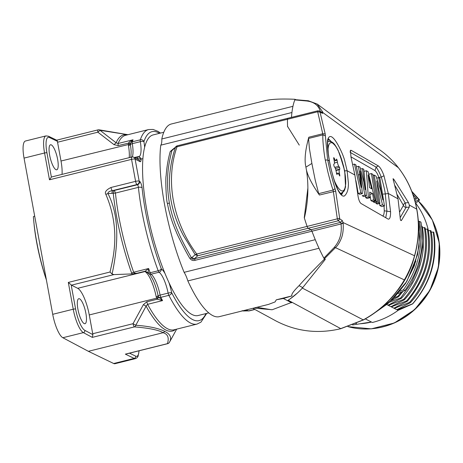<?xml version="1.0" encoding="UTF-8"?>
<svg xmlns="http://www.w3.org/2000/svg" width="463" height="463" viewBox="0 0 463 463"><rect width="100%" height="100%" fill="white"/><g stroke="black" fill="none" stroke-linecap="round" stroke-linejoin="round"><path stroke-width="0.69" d="M113.678 363.513L134.201 358.403A21.003 5.649 76 0 0 135.514 358.599L114.998 363.71A21.003 5.649 -104 0 1 113.678 363.513L88.387 351.313L62.846 337.735A21.003 5.649 -104 0 1 52.713 314.319L24.041 158.103A21.003 5.649 -104 0 1 25.459 141.012L45.976 135.902A21.003 5.649 76 0 0 44.564 152.993L49.483 179.794L51.381 177.057L46.937 152.848A1.91 0.417 169.6 0 0 44.564 152.993L24.041 158.103M52.713 314.319L73.235 309.209L68.316 282.413L71.163 284.855L75.608 309.064A19.093 5.134 76 0 0 84.816 330.35A1.91 1.788 118 0 1 83.363 332.625L92.305 337.377L92.918 334.662A2.865 0.77 -104 0 1 92.71 333.742L89.261 314.95A23.862 6.418 76 0 0 77.68 288.304L71.487 285.162A2.865 0.77 -104 0 1 71.163 284.855M112.087 274.021C119.495 239.805 118.106 212.986 107.931 193.563L105.848 194.362C120.959 229.55 113.053 258.389 110.032 272.024L112.087 274.021L113.921 274.6L132.077 273.917L136.932 273.257C135.358 273.419 134.264 273.083 133.657 272.25L131.625 273.037A101.067 27.178 -104 0 1 113.256 193.274L115.432 193.065A100.228 26.952 76 0 0 133.662 272.232L148.611 268.511L145.174 271.22L148.119 272.707L148.611 268.511A100.228 26.952 -104 0 0 150.162 272.759A2.865 1.076 -20.5 0 1 148.119 272.753L148.119 272.707M132.077 273.917L131.631 273.037M111.913 193.343L112.376 190.669C109.459 191.08 107.983 192.041 107.931 193.563L113.256 193.274L113.719 190.594L137.418 184.76A2.865 2.685 -63.1 0 0 139.589 181.346L139.16 181.126L135.121 159.139L140.005 161.616A5.73 1.539 76 0 0 141.03 160.007A97.363 26.183 -104 0 1 141.093 158.797L138.697 156.616M206.712 313.399L200.954 322.138L197.041 324.077A100.228 26.952 -104 0 1 168.868 295.336L160.84 297.339A2.865 1.806 152.9 0 1 158.659 297.014A2.709 2.541 116.9 0 1 158.363 296.551L156.656 298.166L156.187 296.725A23.862 6.418 76 0 0 145.388 271.856L148.079 272.886A2.709 0.59 -10.4 0 1 148.119 272.753L145.174 271.22L136.932 273.274M197.041 324.077L174.059 329.795A100.228 26.952 76 0 1 147.604 304.324L146.783 301.824L143.351 304.683L146.094 306.13L147.604 304.324L162.554 300.603L157.333 299.202L158.659 297.014L162.554 300.603A100.228 26.952 76 0 1 160.84 297.339A2.865 0.77 -104 0 1 160.105 295.11L168.133 293.108A2.865 0.451 -11.4 0 1 171.657 292.714A2.865 1.806 -27.1 0 1 168.868 295.336A2.865 0.77 -104 0 1 168.133 293.108A20.048 5.388 76 0 0 159.058 272.221L151.025 274.218A2.865 0.77 -104 0 1 150.162 272.759L158.19 270.762A2.865 1.076 -20.5 0 0 161.286 268.841A97.363 26.183 -104 0 1 142.072 187.81A4.775 1.285 76 0 0 139.589 181.346M208.761 312.89L198.147 315.529A93.069 25.031 -104 0 1 151.372 231.263A93.069 25.031 -104 0 1 153.178 134.907L163.786 132.262M160.777 145.162L291.927 112.509A99.273 26.698 76 0 0 291.459 117.371A99.273 26.698 -104 0 1 294.821 99.904A99.273 26.698 76 0 1 295.064 99.29C281.44 98.683 271.445 99.134 265.091 100.656L171.304 123.997A99.273 26.698 76 0 0 161.801 138.981A15.273 4.109 -104 0 1 160.777 145.162A99.273 26.698 76 0 0 184.118 272.331A15.273 4.109 -104 0 1 187.851 280.925A99.273 26.698 76 0 0 219.271 316.663L268.471 304.417L275.068 301.934L276.313 299.804L291.985 295.898L283.333 298.496L276.313 299.798M161.801 138.981L292.946 106.328A99.273 26.698 76 0 1 294.821 99.904L307.444 101.061M187.851 280.925L318.995 248.272A99.273 26.698 76 0 0 324.401 259.124C312.982 270.542 304.532 279.392 299.052 285.677C293.392 291.239 291.036 294.647 291.985 295.898M174.14 148.206L170.245 151.523C168.167 158.855 166.79 166.981 166.113 175.894C165.343 177.642 166.142 200.878 167.456 203.61C169.244 213.31 172.195 222.772 176.31 231.998C176.889 234.33 188.273 256.392 189.847 258.313C191.202 260.281 193.025 260.929 195.311 260.252L194.391 258.765C193.152 259.558 192.186 259.263 191.485 257.885L195.195 254.691A2.865 0.59 -34.5 0 0 196.711 254.025C175.124 225.128 164.076 183.632 177.028 146.771A2.865 0.77 -104 0 1 177.352 145.781A2.865 2.865 0 0 0 176.299 146.291M184.118 272.331L315.262 239.684A99.273 26.698 76 0 1 311.946 231.211A2.865 0.77 76 0 0 311.02 229.717L308.15 228.265A2.865 0.77 -104 0 1 307.143 226.529A109.621 29.476 -104 0 1 304.266 217.732L307.872 188.117M295.064 99.29L295.898 99.765M287.974 118.314A2.865 0.77 76 0 0 287.783 118.285A2.865 0.77 76 0 0 287.459 119.28A2.865 0.77 -104 0 1 287.783 118.285L317.902 110.79M287.934 126.856L287.552 126.659A109.621 29.476 -104 0 1 287.459 119.28L317.676 111.757L323 134.86C322.265 137.285 323.909 153.652 325.298 160.094L327.74 171.449C330.281 181.467 332.075 187.665 333.129 190.044L337.359 219.005L338.239 220.77L339.744 218.906L342.226 220.475L343.089 222.57L341.057 223.959M191.786 257.619L194.385 258.759L197.718 255.761L195.195 254.691L183.464 235.644C178.608 226.575 174.95 217.147 172.491 207.36C169.62 195.421 168.769 183.846 169.927 172.641C170.905 163.532 172.763 155.099 175.494 147.35L171.825 150.724M299.272 145.11L287.546 126.411A109.621 29.476 -104 0 1 287.459 119.28L177.028 146.771A2.865 1.62 18.6 0 0 175.494 147.35L176.264 146.331M171.825 150.718C168.954 163.155 165.268 177.248 169.331 202.811C173.66 225.695 182.191 241.316 191.497 257.879M377.548 148.357L380.603 150.469C387.404 155.423 393.336 161.17 398.394 167.71C407.718 179.852 413.824 193.661 416.712 209.137L409.338 205.08L409.304 207.083L401.421 220.463C400.761 220.978 400.339 220.035 400.154 217.627L398.024 198.841L388.278 193.465L390.575 211.689C390.622 217.031 389.794 219.491 388.087 219.068L360.972 203.471C359.363 202.065 358.252 198.668 357.639 193.274L354.878 175.026L347.105 170.714L348.39 183.03C348.541 189.107 347.244 193.401 344.484 195.901C341.156 197.614 336.717 189.049 334.112 180.159C331.774 172.149 330.188 165.719 329.349 160.881L327.688 159.949L330.003 170.801L335.692 191.086L319.424 195.033C312.421 184.992 308.098 176.687 306.454 170.112C308.896 185.86 308.202 201.833 304.359 218.032A109.621 29.476 76 0 0 307.143 226.529A2.865 0.77 76 0 0 308.15 228.265L311.02 229.717A2.865 0.77 -104 0 1 311.946 231.211L195.311 260.252M291.69 302.79L287.876 300.828L288.038 300.313C293.606 296.661 298.508 292.425 302.744 287.604L325.211 259.483L324.401 259.124M191.485 257.891L189.847 258.313M170.245 151.523L171.814 150.712M254.731 309.388L248.753 310.876L242.971 310.974M256.89 307.299L271.33 309.73M287.818 300.487L287.882 300.834L283.333 298.49M335.982 170.517L339.414 169.666A3.82 1.024 76 0 0 339.402 173.064L339.801 176.015L338.777 174.256A3.82 1.024 76 0 0 337.701 173.156A3.82 1.024 76 0 0 337.388 173.55L336.995 174.592L336.15 171.414A3.82 1.024 76 0 0 334.766 167.311L334.008 166.176L333.701 164.498L334.153 163.977A3.82 1.024 76 0 0 334.164 160.58L333.719 158.502L333.759 157.628L334.031 157.9L333.655 157.999M333.95 159.59L334.784 159.388L334.031 157.9M334.784 159.388A3.82 1.024 76 0 0 335.86 160.487A3.82 1.024 76 0 0 336.179 160.094L336.572 159.052L337.11 160.227L334.234 160.939M334.413 162.976L337.417 162.229L337.11 160.227M337.417 162.229A3.82 1.024 76 0 0 338.8 166.333L339.558 167.467L339.865 169.145L335.889 170.129M339.414 169.666L339.865 169.145M46.422 280.034A74.456 20.025 -104 0 1 34.146 225.093L34.181 225.087M46.404 279.936A80.186 21.564 -104 0 1 33.382 216.672L34.673 216.018A70.636 18.995 -104 0 1 34.667 215.972M138.987 156.673A20.048 5.388 76 0 0 140.335 141.666A2.865 0.77 -104 0 1 140.324 139.809A2.865 2.541 18.4 0 1 143.929 141.626A97.363 26.183 -104 0 1 159.492 133.332M132.314 156.945A20.048 5.388 -104 0 0 132.308 143.669A2.865 0.799 170.7 0 0 130.392 144.711L130.369 144.039A2.709 2.541 116.9 0 1 130.479 143.472A2.865 2.541 18.4 0 1 130.502 143.391A2.865 2.541 18.4 0 1 132.296 141.805A2.865 0.77 -104 0 0 132.308 143.669L140.335 141.666A2.865 0.799 -9.3 0 1 143.929 141.626A22.907 6.164 76 0 1 144.63 147.384M148.611 129.553L125.629 135.277A100.228 26.952 76 0 0 118.088 143.507L116.115 142.795L113.973 144.624L118.111 145.602L118.088 143.507L133.037 139.785C130.485 140.995 129.027 142.06 128.662 142.974L130.502 143.397C131.266 141.591 132.111 140.387 133.037 139.785A100.228 26.952 -104 0 0 132.296 141.805L140.324 139.809A100.228 26.952 -104 0 1 148.611 129.553L153.056 129.443L157.976 131.353L160.511 133.078M98.249 129.883A2.865 0.77 76 0 0 98.063 129.86A2.865 0.77 76 0 0 97.872 132.192L100.043 130.306L116.115 142.795A101.067 27.178 -104 0 1 127.128 134.907M62.03 174.383A23.862 6.418 76 0 0 61.006 161.02L57.557 142.228L97.872 132.192L113.973 144.624M114.436 190.484L115.432 193.065L138.408 187.347A100.228 26.952 -104 0 0 158.19 270.762A2.865 0.77 -104 0 0 159.058 272.221A2.865 2.639 -55.7 0 0 161.286 268.841A22.907 6.164 76 0 1 164.95 273.384M158.363 296.551L158.143 295.915A21.958 5.903 76 0 0 152.9 279.652C150.614 275.543 149.3 273.616 148.964 273.87A2.865 2.639 124.3 0 0 151.025 274.218A20.048 5.388 -104 0 1 160.105 295.11A2.865 0.451 168.6 0 0 158.143 295.915L156.187 296.725M158.711 297.09L157.333 299.202L146.783 301.824M143.351 304.683L133.02 323.706A2.865 0.77 76 0 0 134.403 326.895L92.305 337.377M167.444 343.656A2.865 0.77 76 0 0 167.629 343.679A2.865 2.865 0 0 0 169.435 342.296A2.865 2.766 -153.7 0 1 167.45 343.656C169.261 337.747 167.814 334.095 163.115 332.706L164.857 331.433C158.67 328.284 148.993 326.224 135.821 325.246L133.026 323.706L92.71 333.742M88.387 351.313L163.115 332.706C161.303 331.699 155.869 328.591 134.403 326.895A2.865 2.107 -85.6 0 0 135.821 325.246L146.094 306.13A101.067 27.178 -104 0 0 175.558 329.425M127.967 134.698L98.914 129.779A2.865 2.118 -86.9 0 1 100.043 130.306L127.915 134.71M172.219 337.261L169.435 342.29C171.964 337.874 170.436 334.251 164.857 331.433M57.117 140.318L57.441 141.36L49.419 137.488A1.91 1.794 -64.2 0 0 48.465 136.215L45.976 135.902M57.557 142.228A2.865 0.77 -104 0 1 57.441 141.36M130.873 157.246L131.156 151.864A21.958 5.903 76 0 0 130.392 144.711L128.482 145.758L128.401 144.242A5.417 5.081 116.9 0 1 128.621 143.108L118.111 145.602M131.943 157.055A2.865 2.685 116.9 0 1 135.121 159.139A2.865 0.625 -10.4 0 0 131.561 159.359L49.483 179.794M137.303 159.058A2.865 0.77 76 0 0 137.337 158.728A100.228 26.952 -104 0 1 137.418 157.171L137.731 156.65L137.418 157.165C138.894 156.616 140.115 157.16 141.088 158.803A22.907 6.164 76 0 0 142.934 158.415M142.072 187.81A2.865 1.285 -5.9 0 0 138.408 187.347A1.91 0.515 76 0 0 137.418 184.76L136.984 184.546A2.865 2.685 -63.1 0 0 139.16 181.126A2.865 0.625 -10.4 0 0 135.595 181.346L110.987 187.474A2.865 0.77 -104 0 0 112.376 190.669L113.719 190.594M105.848 194.362C104.464 192.157 106.177 189.859 110.987 187.474M167.629 343.679L126.497 353.917M49.657 155.261A12.889 3.467 -104 0 1 50.519 144.774A12.889 3.467 -104 0 1 56.995 156.442A12.889 3.467 -104 0 1 56.746 169.788A12.889 3.467 -104 0 1 49.657 155.261M77.906 309.191A12.889 3.467 -104 0 1 78.774 298.704A12.889 3.467 -104 0 1 85.25 310.372A12.889 3.467 -104 0 1 85.001 323.712A12.889 3.467 -104 0 1 77.906 309.191M403.441 289.74L404.917 290.486A84.955 79.7 116.9 0 0 420.948 222.118L419.478 221.372A84.955 79.7 116.9 0 1 403.441 289.74L399.934 291.296M404.917 290.486L398.082 293.525M414.298 257.023A85.91 80.591 -63.1 0 1 398.284 289.693L398.163 289.635M352.569 324.951L360.069 323.776A73.976 69.398 -63.1 0 0 371.517 322.051M360.069 323.776L371.419 321.999M356.516 323.429A84.955 79.7 116.9 0 1 355.902 323.579M407.405 301.216C425.867 279.027 432.766 255.09 428.096 229.393L427.349 229.023C431.504 255.941 424.606 279.878 406.659 300.84L407.399 301.21L393.903 308.19L391.328 306.888L406.664 300.846M427.337 229.029L425.381 229.283M431.036 230.898L430.289 230.522L428.339 230.777M425.127 227.906L424.386 227.53C428.541 254.442 421.648 278.379 403.707 299.341L404.442 299.711M424.38 227.536L422.435 227.79M422.181 226.413L421.44 226.037M398.66 308.78L397.225 309.874L398.145 310.343L412.66 303.884C430.752 282.991 437.795 259.135 433.79 232.299L433.241 232.015C437.396 258.933 430.503 282.87 412.556 303.832M433.235 232.021L431.285 232.276M419.478 221.372L418.621 221.58M431.041 230.892C435.724 254.268 428.79 282.922 410.351 302.709L396.849 309.683L394.279 308.381L409.61 302.339L410.345 302.704M414.379 198.974L415.89 198.089L416.625 198.465L414.865 200.676M411.757 191.312L419.582 199.952M415.155 201.746L418.836 199.582L419.571 199.958L415.722 203.257A74.63 70.006 116.9 0 1 428.437 230.765M397.225 309.874L412.591 303.821M394.239 297.721L397.815 296.361L398.545 296.714L391.414 300.487M422.198 226.401C426.944 250.142 419.594 278.876 401.502 298.224L387.994 305.186M386.744 304.561L388 305.198M389.476 302.246L400.761 297.854L401.49 298.213M389.852 304.266L388.376 305.389L390.951 306.691L404.448 299.723M388.376 305.389L403.713 299.347M398.145 310.343A74.63 70.006 116.9 0 1 372.385 322.491L365.313 318.903M430.289 230.522C434.45 257.434 427.552 281.371 409.605 302.333M395.697 307.293L394.273 308.381M392.78 305.777L391.328 306.888M412.932 194.489L415.89 198.089M411.977 191.879L418.836 199.588M403.065 291.314L398.556 296.731M425.138 227.9C429.924 251.918 422.528 280.283 404.454 299.717M401.479 292.014L397.804 296.349M421.897 228.734L422.499 247.19L418.986 265.507L411.642 282.714L400.755 297.842M340.837 328.678L291.991 302.275L272.186 309.747L253.77 308.074M275.774 320.836L275.41 320.639M416.822 209.276L416.712 209.137C419.513 224.653 418.789 240.175 414.547 255.709C412.226 264.101 408.829 272.169 404.361 279.907C394.163 297.188 380.441 310.534 363.183 319.933L340.652 328.655M297.055 293.339L288.75 299.966L288.594 300.504L291.991 302.258M324.407 258.788L323.857 258.111A99.273 26.698 -104 0 1 311.946 231.211L341.057 223.965M378.335 148.878L380.609 150.475C387.352 155.365 393.301 161.13 398.458 167.774C407.822 179.939 413.951 193.777 416.833 209.276C419.64 224.781 418.911 240.291 414.645 255.802L343.089 222.57L343.17 223.166C343.517 229.121 342.956 234.052 341.486 237.953C339.767 242.328 337.759 245.558 335.461 247.641L324.401 258.782L325.263 259.164M335.484 247.664L334.286 247.404L323.857 258.157M343.158 223.166L341.046 223.994C342.082 233.161 339.83 240.934 334.298 247.306M295.105 99.661L308.277 100.76L307.461 101.108C314.348 102.074 318.677 105.61 320.442 111.716M338.216 220.758L340.727 222.327L341.057 223.617M388.434 219.196L388.087 219.068M335.692 191.086L339.744 218.906M339.529 218.287L196.711 254.025A2.865 0.77 -104 0 0 197.718 255.761L338.239 220.776M325.385 135.838L323 134.86L308.561 138.454L308.809 137.222C305.713 148.438 304.567 157.455 305.383 164.278L306.454 170.112M328.117 139.334A28.637 7.703 -104 0 1 330.785 141.441M341.329 194.275A28.637 7.703 76 0 0 342.371 192.839M339.31 152.946L344.721 170.864L345.56 187.064L341.821 194.408L340.461 193.575L338.094 190.038C334.506 182.283 331.618 172.595 329.43 160.974L328.308 153.519L327.63 142.558L328.302 138.75M344.721 170.864L347.105 170.714L344.605 160.267C343.089 155.024 340.594 149.399 337.122 143.391C332.457 135.728 329.32 134.473 327.711 139.612C326.861 145.127 328.267 154.509 329.349 160.881L329.378 161.037M328.406 138.732L335.93 146.36M320.465 111.757L322.804 112.208L322.908 112.607L322.572 113.389L320.049 112.144L325.2 133.917L327.555 159.179M398.024 198.841L393.046 178.747L393.886 179.401L408.482 202.603L409.338 205.08M354.878 175.026L350.989 157.055L350.439 150.307L351.214 150.33L378.335 165.933C380.216 167.322 382.097 170.592 383.977 175.737L388.278 193.465L385.326 193.962L386.9 211.122L385.76 217.726M319.424 195.033L318.689 193.638L315.17 179.916L311.883 163.439L305.91 167.155M308.561 138.454L309.4 148.484L311.883 163.439M320.049 112.144L317.676 111.757L318.058 110.831M320.095 111.849L319.632 111.195M294.821 99.904L295.203 99.701M308.346 100.772L317.253 104.077L322.804 112.196M398.458 167.774A2.865 0.909 142.2 0 0 398.394 167.71L322.908 112.607L320.564 111.965M408.488 202.603L405.229 202.933L406.051 207.412L400.154 217.685M409.309 207.083L406.051 207.412A2.865 2.645 -154.1 0 1 403.441 205.375A2.865 2.02 151.6 0 1 405.229 202.933L394.927 185.547M397.231 194.68L403.441 205.375L399.812 211.741M379.915 203.407L378.688 202.725L374.173 175.101L376.049 176.148L380.522 189.882L382.849 199.952L378.717 177.642L379.932 178.33L384.487 205.937L382.519 204.849L376.697 180.969L379.915 203.407L377.218 204.079L375.991 203.396L375.927 202.343M384.487 205.937L381.784 206.608L379.816 205.52L379.475 203.512M377.362 201.99L375.921 201.185L371.419 173.561L372.86 174.366L377.362 201.99L374.665 202.661L373.224 201.856L373.19 201.295M369.769 197.765L368.345 196.966L366.378 170.743L368.097 171.704L375.209 200.792L373.635 199.918L372.628 193.696L369.746 192.104L369.769 197.765L367.078 198.436L365.648 197.637L365.677 196.075M375.209 200.792L372.512 201.463L370.944 200.589L369.781 194.281M362.373 193.632L360.874 192.799L354.461 164.099L355.949 164.932L361.123 187.399L359.763 174.58L358.391 166.292L360.023 167.201L363.889 182.191L365.157 189.633L362.448 168.555L363.785 169.296L366.412 195.89L364.919 195.056L360.168 170.916L362.373 193.632L359.676 194.304L358.183 193.465L355.949 180.79M366.412 195.89L363.721 196.561L362.211 195.722M374.943 170.581C376.431 171.831 377.71 174.088 378.775 177.346L378.89 177.74M384.064 206.041L384.267 210.798L390.575 211.684M384.278 210.798C384.07 214.537 383.422 216.198 382.334 215.781M350.925 156.812L374.966 170.569L376.13 167.12C377.669 169.076 379.4 172.415 381.321 177.126L378.775 177.346M356.493 166.761L358.391 166.292M360.579 169.018L362.448 168.555M362.228 195.727L364.919 195.056M358.183 193.465L360.874 192.799M352.829 164.504L354.461 164.099M371.656 188.777L368.143 174.997L369.532 187.608L371.656 188.782M365.648 197.637L368.345 196.966M364.161 171.293L366.378 170.743M370.944 200.589L373.635 199.918M369.943 194.367L372.628 193.696M373.224 201.856L375.921 201.185M368.924 174.181L371.419 173.561M375.991 203.396L378.688 202.725M373.12 175.367L374.173 175.101M376.772 178.128L378.717 177.642M379.816 205.52L382.519 204.849M350.092 152.321L376.13 167.114L378.34 165.933M383.277 194.055L385.326 193.962C384.712 189.639 383.352 183.961 381.252 176.924M383.977 175.737L381.321 177.126M351.22 150.33L350.097 151.279M401.421 220.457L400.617 220.156M393.891 179.407L393.237 180.281M393.133 178.689L393.868 179.43M62.846 337.735L83.363 332.625A21.003 5.649 76 0 1 73.235 309.209A1.91 0.417 169.6 0 1 75.608 309.064M71.487 285.162L113.921 274.6M68.316 282.413L110.032 272.024M77.68 288.304L145.075 271.526A5.417 1.181 -10.4 0 1 145.15 271.254M147.894 272.603L145.388 271.856M205.942 313.59A97.363 26.183 -104 0 1 171.657 292.714A22.907 6.164 76 0 0 168.931 282.552M172.12 150.446L176.148 146.412M194.385 258.759L340.727 222.327L342.226 220.475M167.456 203.61A2.865 0.637 169.8 0 0 169.331 202.811M248.753 310.876L245.703 310.083M302.744 287.604L299.052 285.677M327.7 141.58L328.209 141.412A26.727 7.188 76 0 0 327.7 141.62M340.207 193.297A26.727 7.188 76 0 0 341.127 193.285L344.096 191.109L345.01 188.916L345.711 183.857C345.855 178.614 345.091 172.502 343.407 165.523L338.175 150.434C334.107 142.749 333.279 143.125 331.861 141.944L328.539 141.331A26.727 7.188 76 0 0 327.682 141.782M340.004 193.054A26.727 7.188 76 0 0 341.457 193.198M334.431 180.859A24.817 6.673 76 0 0 341.156 190.64A24.817 6.673 76 0 0 341.434 158.873A24.817 6.673 76 0 0 327.972 150.579M339.848 175.136L339.298 175.274M338.181 173.365L339.402 173.064M339.558 167.467L335.368 168.509M334.784 167.334L338.8 166.333M336.526 173.764L337.388 173.55M130.479 143.472L128.621 143.108M157.252 299.098A5.417 5.081 116.9 0 1 156.656 298.166L89.261 314.95M61.006 161.02L130.369 144.039M129.246 157.651A23.862 6.418 76 0 0 128.482 145.758M112.376 190.669L136.984 184.546A2.865 0.77 -104 0 1 135.595 181.346L131.561 159.359A2.865 0.77 -104 0 1 131.752 157.026A2.865 2.865 0 0 1 133.743 157.252L138.628 159.729A2.865 2.685 116.9 0 1 140.005 161.616M136.88 158.844L137.337 158.728A2.865 2.055 2.7 0 1 141.03 160.007M137.418 157.171L134.843 157.814M84.816 330.35L92.918 334.662M129.513 353.171L135.642 356.128A1.91 1.794 115.8 0 1 134.201 358.403L125.346 354.137L167.45 343.656M135.642 356.128A19.093 5.134 76 0 0 138.981 350.809M49.419 137.488A19.093 5.134 76 0 0 46.937 152.848M430.243 216.256A73.64 69.08 116.9 0 1 373.276 328.585M347.939 326.623A73.976 69.398 -63.1 0 0 429.623 290.237A73.976 69.398 -63.1 0 0 418.355 201.035M404.471 279.953L335.467 247.641M363.38 319.95L302.264 288.05M288.53 300.151L288.594 300.504M327.7 159.943L325.298 160.094M335.085 188.591L333.129 190.044L318.689 193.638M325.205 133.911L322.792 133.743L308.809 137.222M380.603 150.469L361.62 136.944L317.242 104.082M322.572 113.389L319.406 111.039M358.64 174.858L359.763 174.58M377.785 186.155L378.178 186.057M147.448 272.203L148.096 272.933A2.865 2.865 0 0 0 148.964 273.87M177.352 145.781L287.783 118.285M172.774 149.451L172.375 149.815M254.893 309.475L249.065 310.928L242.091 310.731M340.293 193.395L341.127 193.285M328.209 141.412L328.539 141.331M334.228 160.892L335.86 160.487M336.462 173.463L337.701 173.156M139.288 156.737L138.773 156.743M130.387 143.889A2.865 2.865 0 0 1 130.502 143.391L130.525 143.327M176.675 329.147L172.103 337.469M98.914 129.779A2.865 2.865 0 0 0 98.063 129.86L56.457 140.22M138.686 156.592L134.218 157.495M172.12 337.446L170.262 340.803M135.514 358.599L136.95 357.841L138.032 356.406L139.126 350.775M56.966 140.312L48.465 136.215M51.457 177.016L131.752 157.026M418.13 218.849L419.727 236.703L417.591 254.662L406.809 281.481L388.116 303.421L375.69 312.189L393.249 298.722L405.623 283.385L414.373 265.669L419.027 246.53L419.328 226.997L418.124 218.837M375.684 312.189L388.307 303.259M406.468 282.036L415.861 261.213M294.925 303.867L295.654 304.237M347.921 326.629L371.262 328.857L394.36 322.971L414.645 309.643L429.895 290.359L438.415 267.261L439.265 242.896L432.332 219.966L418.373 201.023M252.781 308.323L275.352 320.61M414.645 255.802C412.284 264.275 408.898 272.325 404.483 279.959C394.343 297.246 380.644 310.58 363.391 319.962L340.843 328.684C317.873 334.141 296.187 331.525 275.769 320.847M319.424 111.051L317.85 110.802M377.715 148.467L376.61 147.72M320.639 112.428L321.878 112.578"/></g></svg>
